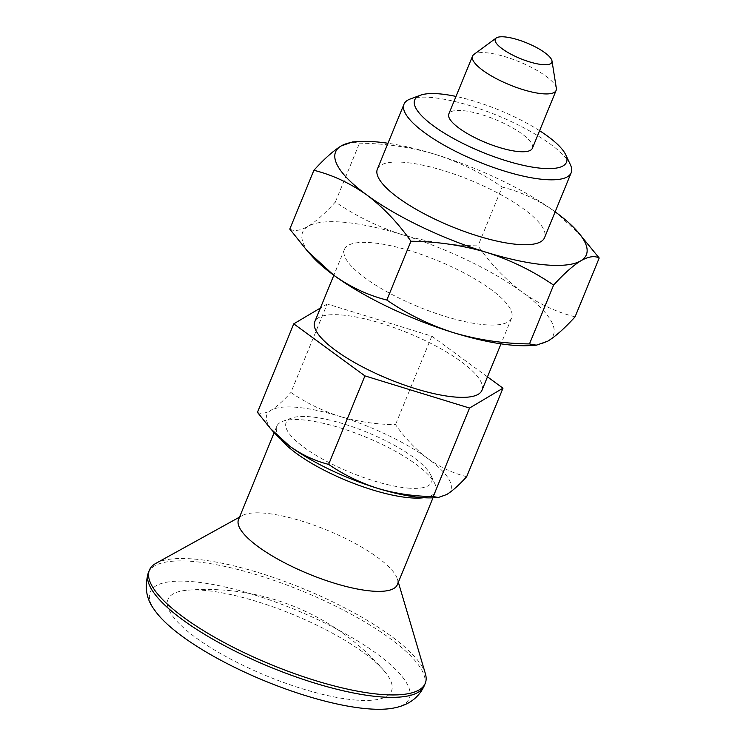 <?xml version="1.0" encoding="UTF-8"?>
<svg xmlns="http://www.w3.org/2000/svg" width="746" height="746" viewBox="0 0 746 746"><rect width="100%" height="100%" fill="white"/><g stroke="black" fill="none" stroke-linecap="round" stroke-linejoin="round"><path stroke-width="0.56" stroke-dasharray="3.73 2.8" d="M575.082 316.826C556.33 312.089 538.687 303.855 522.144 292.106C505.639 279.629 490.933 264.215 478.037 245.863C451.917 245.593 426.675 241.872 402.29 234.692C378.091 226.924 355.786 216.023 335.383 201.989C325.107 213.309 316.043 221.413 308.163 226.299C300.517 230.635 294.381 231.558 289.784 229.087M352.56 141.926L359.497 143.185C385.617 143.456 410.86 147.176 435.235 154.357C459.443 162.124 481.739 173.025 502.151 187.059L478.037 245.863M335.383 201.989L359.497 143.185M581.414 235.857L555.089 211.771C538.323 199.928 520.68 191.685 502.151 187.059M529.623 345.584A135.52 37.486 22.3 0 0 547.862 341.127A135.52 37.486 22.3 0 0 522.144 292.106A135.52 37.486 22.3 0 0 402.29 234.692A135.52 37.486 22.3 0 0 308.163 226.299A135.52 37.486 22.3 0 0 312.229 256.428M481.953 390.298A90.35 24.991 22.3 0 0 407.848 332.893A90.35 24.991 22.3 0 0 314.775 321.731M484.051 324.687A90.35 24.991 22.3 0 0 511.607 318.001A90.35 24.991 22.3 0 0 437.501 260.596A90.35 24.991 22.3 0 0 344.428 249.434A90.35 24.991 22.3 0 0 389.365 293.094A90.35 24.991 22.3 0 0 484.051 324.687M487.474 376.842L431.803 336.148L327.196 303.976L290.903 392.48C305.907 402.784 322.263 410.776 339.971 416.454A99.386 27.49 22.3 0 0 270.947 410.3C276.729 406.701 283.387 400.761 290.903 392.48M257.463 412.342C260.848 414.161 265.343 413.48 270.947 410.3A99.386 27.49 22.3 0 0 273.922 432.391M327.196 303.976L320.407 308.014M407.577 488.052A78.6 21.737 22.3 0 0 430.852 475.183A78.6 21.737 22.3 0 0 367.079 432.298A78.6 21.737 22.3 0 0 291.565 418.058A78.6 21.737 22.3 0 0 316.108 455.386A78.6 21.737 22.3 0 0 407.577 488.052M466.679 476.685C452.934 473.216 439.991 467.173 427.859 458.557A99.386 27.49 22.3 0 0 339.971 416.454C357.894 421.723 376.404 424.455 395.511 424.642C404.966 438.098 415.755 449.409 427.859 458.557A99.386 27.49 22.3 0 1 446.723 494.514A99.386 27.49 22.3 0 1 433.342 497.778M423.737 497.722A85.827 23.741 22.3 0 0 435.608 491.4A85.827 23.741 22.3 0 0 434.843 483.706A85.827 23.741 22.3 0 0 365.204 436.867A85.827 23.741 22.3 0 0 282.743 421.322A85.827 23.741 22.3 0 0 276.785 426.264A85.827 23.741 22.3 0 0 280.804 439.096M377.373 169.109A90.35 24.991 -157.7 0 1 404.929 162.414A90.35 24.991 -157.7 0 1 499.615 194.007A90.35 24.991 -157.7 0 1 544.552 237.666M555.155 211.827A135.52 37.486 22.3 0 0 555.089 211.771A135.52 37.486 22.3 0 0 435.235 154.357A135.52 37.486 22.3 0 0 387.976 143.26M570.364 164.661A90.35 24.991 22.3 0 0 497.06 115.36A90.35 24.991 22.3 0 0 410.263 98.994M539.591 130.709A82.032 22.688 22.3 0 0 456.002 96.43M532.411 148.23A45.17 12.495 22.3 0 0 495.353 119.528A45.17 12.495 22.3 0 0 448.822 113.951M556.339 88.233A45.17 12.495 22.3 0 0 519.076 61.694A45.17 12.495 22.3 0 0 473.906 54.43M397.357 584.668A85.827 23.741 22.3 0 0 397.422 579.129A85.827 23.741 22.3 0 0 326.953 530.136A85.827 23.741 22.3 0 0 242.375 515.542A85.827 23.741 22.3 0 0 238.534 519.533M425.379 673.666A149.069 41.226 22.3 0 0 302.988 588.575A149.069 41.226 22.3 0 0 156.091 563.23M393.767 708.019A140.034 38.736 22.3 0 0 294.465 609.361A140.034 38.736 22.3 0 0 154.478 609.874M354.667 699.962A120.777 33.402 22.3 0 0 383.873 670.561A120.777 33.402 22.3 0 0 292.441 614.294A120.777 33.402 22.3 0 0 187.824 590.161A120.777 33.402 22.3 0 0 195.881 637.718A120.777 33.402 22.3 0 0 354.667 699.962M431.803 336.148L395.511 424.642M424.278 685.695A149.069 41.226 22.3 0 0 301.999 590.981A149.069 41.226 22.3 0 0 148.426 572.564M344.428 249.434L333.826 275.283M511.607 318.001L501.004 343.85M291.565 418.058L282.743 421.322M430.852 475.183L434.843 483.706M276.785 426.264L274.164 432.661M435.608 491.4L432.988 497.796M242.375 515.542L239.522 517.118M397.422 579.129L398.345 582.262M383.873 670.561A234.906 234.906 0 0 0 187.824 590.161"/><path stroke-width="1.12" d="M410.943 241.247L386.829 300.051C407.288 314.103 429.593 325.004 453.745 332.744C478.177 339.934 503.429 343.654 529.483 343.915L536.421 345.184L547.862 341.127C555.761 336.222 564.834 328.119 575.082 316.826L599.197 258.013C594.581 255.552 588.454 256.475 580.817 260.802C572.919 265.707 563.845 273.81 553.597 285.112C533.138 271.059 510.833 260.158 486.69 252.418C462.25 245.229 437.007 241.499 410.943 241.247C397.86 222.7 383.164 207.285 366.836 195.004A135.52 37.486 22.3 0 0 486.69 252.418A135.52 37.486 22.3 0 0 580.817 260.802A135.52 37.486 22.3 0 0 576.751 230.682A135.52 37.486 22.3 0 0 555.155 211.827M529.483 343.915L553.597 285.112M386.829 300.051C368.086 295.313 350.433 287.079 333.891 275.33L307.566 251.243L289.784 229.087L313.898 170.284C324.174 158.963 333.238 150.86 341.108 145.974L352.56 141.926L359.358 141.526A135.52 37.486 22.3 0 0 341.108 145.974A135.52 37.486 22.3 0 0 366.836 195.004C350.07 183.152 332.427 174.909 313.898 170.284M599.197 258.013L576.751 230.682M307.566 251.243L312.229 256.428A135.52 37.486 22.3 0 0 333.891 275.33A135.52 37.486 22.3 0 0 453.745 332.744A135.52 37.486 22.3 0 0 529.623 345.584L536.421 345.184M333.826 275.283L314.775 321.731A90.35 24.991 22.3 0 0 359.712 365.391A90.35 24.991 22.3 0 0 454.398 396.984A90.35 24.991 22.3 0 0 481.953 390.298L501.004 343.85M320.407 308.014L293.756 323.839L257.463 412.342L270.5 428.596L289.802 446.257A99.386 27.49 22.3 0 0 377.7 488.36A99.386 27.49 22.3 0 0 433.342 497.778L438.331 497.479L433.24 496.556C414.086 496.36 395.576 493.628 377.7 488.36C359.945 482.662 343.589 474.67 328.632 464.385C314.877 460.916 301.944 454.874 289.802 446.257A99.386 27.49 22.3 0 1 273.922 432.391L270.5 428.596M293.756 323.839L364.925 375.881L328.632 464.385M280.804 439.096A85.827 23.741 22.3 0 0 409.423 497.759A85.827 23.741 22.3 0 0 423.737 497.722M364.925 375.881L469.532 408.053L433.24 496.556M571.175 172.764L544.552 237.666A90.35 24.991 -157.7 0 1 516.997 244.362A90.35 24.991 -157.7 0 1 422.311 212.769A90.35 24.991 -157.7 0 1 377.373 169.109L403.996 104.198A90.35 24.991 22.3 0 0 448.924 147.857A90.35 24.991 22.3 0 0 543.61 179.45A90.35 24.991 22.3 0 0 571.175 172.764A90.35 24.991 22.3 0 0 570.364 164.661L565.776 154.86A82.032 22.688 22.3 0 0 539.591 130.709M387.976 143.26A135.52 37.486 22.3 0 0 359.358 141.526M469.532 408.053L502.981 388.181L487.474 376.842M456.002 96.43A82.032 22.688 22.3 0 0 420.399 95.236L410.263 98.994A90.35 24.991 22.3 0 0 403.996 104.198M420.399 95.236A82.032 22.688 22.3 0 0 446.024 134.196A82.032 22.688 22.3 0 0 541.493 168.288A82.032 22.688 22.3 0 0 565.776 154.86M496.202 38.027L473.906 54.43A45.17 12.495 22.3 0 0 472.535 56.118L448.822 113.951A45.17 12.495 22.3 0 0 471.285 135.781A45.17 12.495 22.3 0 0 518.629 151.578A45.17 12.495 22.3 0 0 532.411 148.23L556.124 90.397A45.17 12.495 22.3 0 0 556.339 88.233L551.984 60.902A30.567 8.458 22.3 0 0 526.769 42.942A30.567 8.458 22.3 0 0 496.202 38.027A30.567 8.458 22.3 0 0 508.418 52.789A30.567 8.458 22.3 0 0 542.519 64.622A30.567 8.458 22.3 0 0 551.984 60.902M472.535 56.118A45.17 12.495 22.3 0 0 495.008 77.948A45.17 12.495 22.3 0 0 542.351 93.744A45.17 12.495 22.3 0 0 556.124 90.397M274.164 432.661L238.534 519.533A85.827 23.741 22.3 0 0 281.223 561.011A85.827 23.741 22.3 0 0 371.172 591.018A85.827 23.741 22.3 0 0 397.357 584.668L432.988 497.796M239.522 517.118L156.091 563.23A149.069 41.226 22.3 0 0 149.414 570.158A149.069 41.226 22.3 0 0 223.558 642.194A149.069 41.226 22.3 0 0 379.789 694.321A149.069 41.226 22.3 0 0 425.267 683.289A149.069 41.226 22.3 0 0 425.379 673.666L398.345 582.262M148.426 572.564C144.239 586.813 146.253 599.252 154.478 609.874A140.034 38.736 22.3 0 0 366.612 708.7A140.034 38.736 22.3 0 0 393.767 708.019C403.129 706.201 416.986 701.585 424.278 685.695A149.069 41.226 22.3 0 1 378.8 696.727A149.069 41.226 22.3 0 1 222.569 644.609A149.069 41.226 22.3 0 1 148.426 572.564L149.414 570.158M502.981 388.181L466.679 476.685C459.144 484.984 452.496 490.924 446.723 494.514L438.331 497.479M425.267 683.289L424.278 685.695"/></g></svg>

